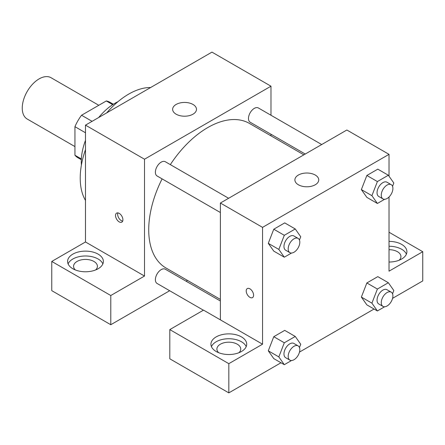 <?xml version="1.0" encoding="UTF-8"?>
<svg xmlns="http://www.w3.org/2000/svg" width="445" height="445" viewBox="0 0 445 445"><rect width="100%" height="100%" fill="white"/><g stroke="black" fill="none" stroke-linecap="round" stroke-linejoin="round"><path stroke-width="0.67" d="M98.796 105.287L51.036 77.714A23.846 13.767 120 0 0 32.657 84.105A23.846 13.767 120 0 0 22.25 108.102A23.846 13.767 120 0 0 27.19 119.021L74.949 146.594M92.087 121.329L81.552 115.244L106.288 100.959A32.029 18.49 120 0 1 109.932 102.272L113.341 104.241M81.352 158.943L74.949 155.244A32.029 18.49 120 0 0 77.903 157.747L81.313 159.716M74.949 155.244L74.949 126.68A32.029 18.49 120 0 1 81.552 115.244M85.485 132.766L74.949 126.68M112.691 104.658L106.288 100.959M81.407 165.067A47.698 27.54 -60 0 1 85.485 140.364M98.673 117.53A47.698 27.54 -60 0 1 118.025 101.644M85.485 200.422A68.563 39.583 -60 0 1 85.485 149.654M106.717 112.885A68.563 39.583 -60 0 1 150.683 87.504M51.759 261.443L110.783 295.519L144.508 276.05L85.485 241.974L51.759 261.443L51.759 290.652L110.783 324.728L169.667 290.73M85.485 241.974L85.485 125.14L211.959 52.121L270.983 86.197L270.983 115.249M270.983 134.251L270.983 135.853M228.619 198.275L165.317 161.73A8.227 4.75 120 0 0 157.091 166.48A8.227 4.75 120 0 0 157.091 175.981L220.392 212.526M110.783 295.519L110.783 324.728M186.127 281.229L187.512 280.428M144.508 276.05L144.508 159.215L270.983 86.197M321.702 144.536L258.4 107.985A8.227 4.75 120 0 0 252.059 110.193A8.227 4.75 120 0 0 248.471 118.47A8.227 4.75 120 0 0 250.173 122.236L305.248 154.037M220.392 301.015L165.317 269.214A8.227 4.75 120 0 0 158.976 271.417A8.227 4.75 120 0 0 155.383 279.699A8.227 4.75 120 0 0 157.091 283.465L203.393 310.198M162.102 178.873A83.471 48.194 120 0 0 148.725 229.804A83.471 48.194 120 0 0 166.013 268.012L220.392 299.407M303.863 154.838L249.478 123.443A83.471 48.194 120 0 0 170.329 164.622M119.216 221.894A5.218 3.009 60 0 1 115.806 217.293A5.218 3.009 60 0 1 116.607 213.116A5.218 3.009 60 0 1 121.824 216.125A5.218 3.009 60 0 1 121.819 222.15A5.218 3.009 60 0 1 119.216 221.894M144.508 159.215L85.485 125.14M192.991 104.453A11.926 6.886 180 0 1 196.484 109.32A11.926 6.886 180 0 1 184.558 116.206A11.926 6.886 180 0 1 172.632 109.32A11.926 6.886 180 0 1 179.997 102.962A11.926 6.886 180 0 1 192.991 104.453M72.841 254.139A17.883 10.324 180 0 1 92.332 251.903A17.883 10.324 180 0 1 103.374 261.443A17.883 10.324 180 0 1 85.485 271.773A17.883 10.324 180 0 1 67.601 261.443A17.883 10.324 180 0 1 72.841 254.139M102.867 263.879A17.883 10.324 0 0 0 90.324 256.37A17.883 10.324 0 0 0 72.841 259.012A17.883 10.324 0 0 0 68.107 263.879M75.377 269.965A11.926 6.886 180 0 1 73.564 266.31A11.926 6.886 180 0 1 80.923 259.952A11.926 6.886 180 0 1 93.917 261.443A11.926 6.886 180 0 1 97.411 266.31A11.926 6.886 180 0 1 95.597 269.965M117.892 212.894A5.218 3.009 -120 0 0 121.34 220.664A5.218 3.009 -120 0 0 122.659 221.143M220.392 319.86L203.526 310.126L169.801 329.595L228.825 363.671L262.55 344.196L220.392 319.86L220.392 203.026L346.866 130.007L389.025 154.348L389.025 176.198M169.801 329.595L169.801 358.803L228.825 392.879L280.979 362.77M299.485 352.084L374.061 309.025M392.568 298.339L422.75 280.917L422.75 251.709L389.025 271.177L389.025 196.996M389.025 249.69A11.926 6.886 180 0 1 397.457 251.709A11.926 6.886 180 0 1 400.945 256.576A11.926 6.886 180 0 1 399.132 260.225M406.407 254.139A17.883 10.324 0 0 0 389.025 246.252M389.025 241.379A17.883 10.324 180 0 1 406.908 251.709A17.883 10.324 180 0 1 389.025 262.033M218.712 352.718A11.926 6.886 180 0 1 216.899 349.069A11.926 6.886 180 0 1 228.825 342.183A11.926 6.886 180 0 1 240.745 349.069A11.926 6.886 180 0 1 238.932 352.718M246.207 346.633A17.883 10.324 0 0 0 233.658 339.123A17.883 10.324 0 0 0 216.175 341.766A17.883 10.324 0 0 0 211.442 346.633M216.175 336.898A17.883 10.324 180 0 1 235.666 334.657A17.883 10.324 180 0 1 246.708 344.196A17.883 10.324 180 0 1 228.825 354.526A17.883 10.324 180 0 1 210.936 344.196A17.883 10.324 180 0 1 216.175 336.898M228.825 363.671L228.825 392.879M389.025 232.234L422.75 251.709M384.619 306.777L377.393 310.949L371.914 303.156L377.393 289.044L366.852 282.959L377.805 276.634L366.852 282.959L361.379 297.071L366.852 304.864L361.362 297.088M384.619 199.293L377.393 203.465L366.852 197.38L361.362 189.603L366.852 175.475L377.805 169.15L366.852 175.475L377.393 181.56L388.346 175.235L393.819 183.023L392.546 186.316M291.536 253.033L284.305 257.204L273.77 251.119L268.279 243.343L273.77 229.214L284.722 222.889L273.77 229.214L284.305 235.299L295.263 228.975L300.737 236.768L299.463 240.055M284.305 342.784L273.77 336.698L284.722 330.374L273.77 336.698L268.291 350.816L273.77 358.603L268.291 350.816L278.831 356.901L284.305 342.784L295.263 336.459L300.737 344.252L299.463 347.539M262.55 344.196L262.55 227.367L389.025 154.348M315.249 175.035A11.926 6.886 180 0 1 318.742 179.902A11.926 6.886 180 0 1 306.816 186.789A11.926 6.886 180 0 1 294.89 179.902A11.926 6.886 180 0 1 302.255 173.544A11.926 6.886 180 0 1 315.249 175.035M262.55 227.367L220.392 203.026M247.298 288.566A5.218 3.009 -120 0 0 246.497 292.749A5.218 3.009 -120 0 0 249.906 297.343A5.218 3.009 60 0 1 246.497 292.749A5.218 3.009 60 0 1 247.292 288.566A5.218 3.009 60 0 1 252.51 291.581A5.218 3.009 60 0 1 252.51 297.605A5.218 3.009 60 0 1 249.901 297.343A5.218 3.009 -120 0 0 252.515 297.599M284.305 257.204L278.831 249.417L284.305 235.299M298.111 238.398L293.9 235.967A8.227 4.75 120 0 0 287.559 238.17A8.227 4.75 120 0 0 283.966 246.452A8.227 4.75 120 0 0 285.668 250.218L289.884 252.649A8.227 4.75 120 0 0 298.111 247.898A8.227 4.75 120 0 0 298.111 238.398A8.227 4.75 120 0 0 291.775 240.606A8.227 4.75 120 0 0 288.182 248.883A8.227 4.75 120 0 0 289.884 252.649M273.77 251.119L268.291 243.332L278.831 249.417M295.263 228.975L284.722 222.889M377.393 203.465L371.914 195.672L377.393 181.56M391.2 184.658L386.983 182.222A8.227 4.75 120 0 0 380.642 184.43A8.227 4.75 120 0 0 377.049 192.707A8.227 4.75 120 0 0 378.756 196.473L382.973 198.909A8.227 4.75 120 0 0 391.2 194.159A8.227 4.75 120 0 0 391.2 184.658A8.227 4.75 120 0 0 384.858 186.861A8.227 4.75 120 0 0 381.265 195.144A8.227 4.75 120 0 0 382.973 198.909M366.852 197.38L361.379 189.587L371.914 195.672M388.346 175.235L377.805 169.15M291.536 360.517L284.305 364.689L278.831 356.901M298.111 345.882L293.9 343.451A8.227 4.75 120 0 0 287.559 345.654A8.227 4.75 120 0 0 283.966 353.936A8.227 4.75 120 0 0 285.668 357.702L289.884 360.133A8.227 4.75 120 0 0 298.111 355.383A8.227 4.75 120 0 0 298.111 345.882A8.227 4.75 120 0 0 291.775 348.09A8.227 4.75 120 0 0 288.182 356.367A8.227 4.75 120 0 0 289.884 360.133M284.305 364.689L273.77 358.603M295.263 336.459L284.722 330.374M377.393 289.044L388.346 282.72L393.819 290.513L392.546 293.8M391.2 292.143L386.983 289.706A8.227 4.75 120 0 0 380.642 291.914A8.227 4.75 120 0 0 377.049 300.191A8.227 4.75 120 0 0 378.756 303.957L382.973 306.394A8.227 4.75 120 0 0 391.2 301.643A8.227 4.75 120 0 0 391.2 292.143A8.227 4.75 120 0 0 384.858 294.345A8.227 4.75 120 0 0 381.265 302.628A8.227 4.75 120 0 0 382.973 306.394M377.393 310.949L366.852 304.864M371.914 303.156L361.379 297.071M388.346 282.72L377.805 276.634"/></g></svg>
